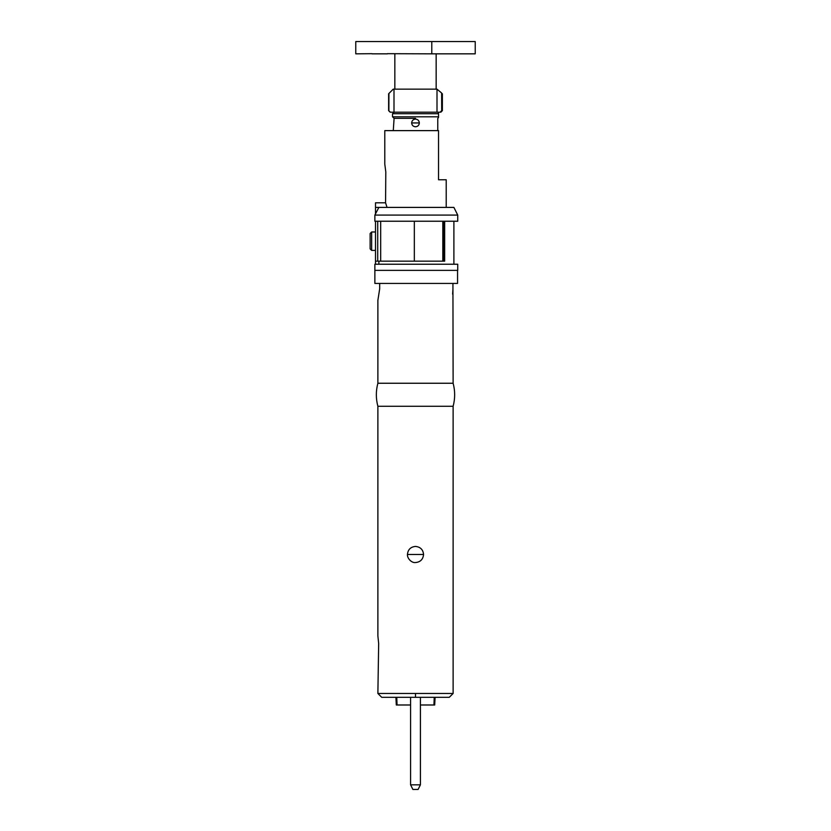 <?xml version="1.0" encoding="UTF-8"?>
<svg xmlns="http://www.w3.org/2000/svg" width="831" height="831" viewBox="0 0 831 831"><rect width="100%" height="100%" fill="white"/><g stroke="black" fill="none" stroke-linecap="round" stroke-linejoin="round"><path stroke-width="1.25" d="M379.684 283.423L379.684 288.835L377.876 300.323L377.876 383.247C375.83 390.923 375.83 398.61 377.876 406.286L453.124 406.286C455.17 398.61 455.17 390.923 453.124 383.247L452.926 283.423M453.124 383.247L377.876 383.247M415.5 562.545C420.393 562.078 423.072 559.388 423.561 554.485C423.083 549.623 420.393 546.933 415.5 546.424C410.607 546.891 407.928 549.582 407.439 554.485C407.117 558.318 411.563 563.106 415.5 562.545M377.876 406.286L377.876 635.881L378.666 643.558L377.876 693.47L380.733 693.47M394.59 693.47L415.5 693.47L377.876 693.47L381.709 697.302L449.291 697.302L453.124 693.47L415.5 693.47L415.5 697.302M453.124 406.286L453.124 693.47L450.319 693.47M374.864 283.423L374.864 270.376L457.559 270.376L457.559 283.423L374.864 283.423M452.926 289.385L452.625 294.174M429.897 693.47L446.507 693.47M383.413 693.47L388.669 693.47M378.666 643.558L377.876 635.881M427.788 704.989L434.696 704.989L435.101 697.302L437.251 697.302M420.413 697.302L420.413 784.838L410.587 784.838L410.587 697.302L426.199 697.302M430.853 697.302L434.249 697.302L433.927 704.989L420.413 704.989M435.101 697.302L434.249 697.302M410.587 704.989L397.073 704.989L396.751 697.302L395.899 697.302L396.304 704.989L403.212 704.989M400.147 697.302L403.534 697.302M420.413 784.838L418.107 789.45L412.893 789.45L410.587 784.838M371.654 231.984L370.127 233.511L370.127 248.874L371.654 250.411L375.498 250.411L375.498 231.984L371.654 231.984L371.654 250.411M446.216 207.407L446.216 179.766L438.539 179.766L438.539 130.623L384.784 130.623L384.784 164.102L385.802 171.934L385.574 202.806L387.028 207.407L378.874 207.407L453.892 207.407L457.736 215.084L374.864 215.084L374.864 221.233L377.721 221.233L377.721 261.163L375.498 261.163L375.498 221.233M385.574 202.806L375.498 202.806L385.574 202.806M378.874 264.227L378.874 261.163M375.498 264.227L375.498 261.163M444.658 221.233L444.658 261.163L377.721 261.163M375.498 207.407L378.874 207.407L375.498 213.879L375.498 202.806M374.864 264.227L457.507 264.227L374.864 264.227L374.864 270.376L457.507 270.376L374.864 270.376M375.498 213.879L374.864 215.084L374.864 221.233M457.736 215.084L457.736 221.233L377.721 221.233M394.31 112.195L392.502 113.733L392.502 116.797L394.091 118.334L393.281 130.623M388.877 110.658L388.918 93.467L393.229 89.156L437.002 89.156L437.002 112.195L440.108 112.195L441.697 110.658L441.625 93.01L437.002 89.156L437.002 112.195L390.435 112.195L388.628 110.658L388.628 93.768M393.998 112.195L393.998 89.156L393.998 112.195M441.625 93.01C442.622 94.017 442.622 94.017 441.625 93.01L441.666 104.114M388.898 102.774L388.908 97.767M392.502 113.733L438.539 113.733L438.539 116.797L392.502 116.797L392.502 113.733M415.5 126.779C417.827 126.561 419.104 125.284 419.343 122.946C419.104 120.609 417.827 119.332 415.5 119.103C413.173 119.321 411.896 120.609 411.657 122.946C411.896 125.273 413.173 126.551 415.5 126.779L415.5 126.779M394.091 118.334L415.5 118.334M394.839 53.838L394.839 89.156L436.161 89.156L436.161 53.838M372.059 53.683L355.772 53.838L355.772 41.55L475.228 41.55L475.228 53.838L431.788 53.838L431.788 41.55M387.423 53.683L431.788 53.838M372.059 53.838L387.423 53.838M407.439 554.485L423.561 554.485M380.681 221.233L380.681 261.163M414.337 221.233L414.337 261.163M442.809 221.233L442.809 261.163M443.931 221.233L443.931 261.163M442.372 93.768L442.372 110.658L441.697 110.658M419.343 122.946L411.657 122.946M457.736 270.376L457.736 264.227M453.892 264.227L453.892 221.233M388.628 110.658L390.165 112.195M442.372 110.658L440.835 112.195M438.539 112.964L437.771 112.195M437.771 130.623L437.771 118.334L438.539 117.566"/></g></svg>
